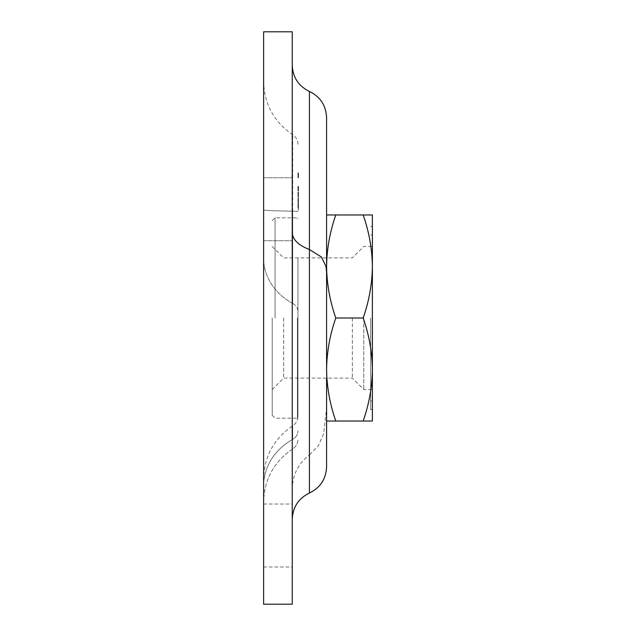 <?xml version="1.0" encoding="UTF-8"?>
<svg xmlns="http://www.w3.org/2000/svg" width="636" height="636" viewBox="0 0 636 636"><rect width="100%" height="100%" fill="white"/><g stroke="black" fill="none" stroke-linecap="round" stroke-linejoin="round"><path stroke-width="0.48" stroke-dasharray="3.18 2.39" d="M298.538 187.397L298.538 191.007L298.538 186.348L297.966 186.348L297.966 191.007L297.966 186.292L297.966 191.007L297.966 186.292L297.966 189.727L297.966 186.348L298.538 186.348L298.538 190.887L297.966 190.887L298.538 190.887L297.966 190.426L298.538 190.426L298.538 189.027L297.966 189.027L297.966 188.328L297.966 189.321L298.538 189.027L297.966 188.558L298.538 188.558L298.538 186.348L297.966 186.348L298.538 186.348L298.538 191.007L297.966 191.007L298.538 191.007L298.538 186.348L297.966 186.348L298.538 186.348L297.966 186.348L298.538 186.348L298.538 186.92L297.966 186.92L298.538 186.92L298.538 186.292L297.966 186.292L298.538 186.292L298.538 188.002L297.966 188.002L297.966 189.321L297.966 186.698L297.966 189.321L297.966 186.698L297.966 188.002L298.538 188.018L298.538 189.107L297.966 189.107L298.538 189.075L298.538 189.727L297.966 189.727L298.538 189.727L298.538 187.922L297.966 187.922L298.538 187.922L298.538 186.698L297.966 186.698L298.538 186.698L298.538 187.397L297.966 187.397M298.538 176.363L298.538 173.048L298.538 177.714L297.966 177.714L297.966 172.936L297.966 177.714L297.966 172.936L297.966 177.714L297.966 173.048L297.966 177.714L297.966 175.631L297.966 177.714L298.538 177.714L297.966 177.714L298.538 177.714L298.538 174.566L297.966 174.566L297.966 176.538L297.966 174.566L298.538 174.097L297.966 174.097L298.538 174.097L298.538 177.714L298.538 176.363L297.966 176.363M297.966 257.874L297.966 416.826L297.966 257.874M297.966 176.331L297.966 173.048L297.966 177.595L297.966 173.048L297.966 176.331L298.538 176.323L297.966 176.323L298.538 176.331L298.538 173.048L297.966 173.048L297.966 177.595L297.966 173.048L298.538 173.048L297.966 173.048L298.538 173.048L297.966 173.048L298.538 173.048L298.538 177.595L297.966 177.595L298.538 177.595L298.538 173.867L297.966 173.867M298.538 177.468L298.538 172.936L298.538 175.321L298.538 172.936L298.538 174.32L297.966 174.304L297.966 177.245L297.966 173.397L297.966 174.304L298.538 174.32L298.538 177.714L297.966 173.397L297.966 175.321L298.538 175.321L298.538 177.714L297.966 177.468M297.966 207.185L297.966 192.072L297.966 208.672L297.966 192.072L297.966 207.185L298.538 207.185L298.538 209.292L297.966 209.292M372.378 318L372.378 409.584L372.378 318M297.966 416.826L297.966 311.656L297.966 416.826M352.344 318L352.344 378.102L352.344 318M283.656 318L283.656 378.102L283.656 318M292.242 232.1L292.242 519.286L292.242 232.1C292.353 239.375 298.077 245.178 309.414 249.519L321.434 257.016L326.006 266.484L326.586 272.828L326.006 266.484L326.586 272.828L326.586 214.968L335.792 214.968C329.893 231.79 326.825 248.962 326.586 266.484L326.586 272.828L326.586 266.484C326.832 284.046 329.901 301.218 335.792 318C329.893 334.822 326.825 351.994 326.586 369.516L326.586 466.824M326.586 272.208L326.586 378.102M326.586 260.919L326.586 257.898M292.242 604.2L292.242 31.8M263.622 604.2L263.622 31.8M292.242 519.286L292.242 489.807L292.242 519.286C292.775 507.138 298.499 498.393 309.414 493.051L309.414 91.433M292.242 535.512L292.242 566.994L292.242 535.512M292.242 209.244L292.242 240.726L292.242 209.244M263.622 535.512L263.622 566.994L263.622 535.512M263.622 209.244L263.622 240.726L263.622 209.244M263.622 485.991L263.622 81.607L263.622 485.991A62.964 55.308 0 0 1 292.679 439.381L292.679 425.842L292.679 439.381A11.448 10.057 180 0 0 297.966 430.906A11.448 10.057 180 0 1 292.679 439.381A62.964 55.308 180 0 0 263.622 485.991M292.242 489.807C292.353 475.259 298.077 463.644 309.414 454.955L309.414 493.051L309.414 454.955L318.358 445.804L323.573 433.998L326.586 408.336M326.586 369.516C326.832 387.078 329.901 404.25 335.792 421.032L326.586 421.032M363.172 214.968C369.063 231.75 372.132 248.922 372.378 266.484C372.14 284.006 369.071 301.178 363.172 318C369.063 334.782 372.132 351.954 372.378 369.516L372.378 421.032L363.172 421.032C369.071 404.21 372.14 387.038 372.378 369.516L372.378 214.968L335.792 214.968M363.172 318L335.792 318M363.172 421.032L335.792 421.032M297.394 318L297.394 418.17L297.394 318M272.208 318L272.208 415.308L272.208 318M275.07 318L275.07 217.83L275.07 318M363.792 318L363.792 389.55L363.792 318M370.661 318L370.661 409.584L370.661 318M298.538 174.097L297.966 174.097L298.538 174.097M298.538 173.437L298.538 176.546L298.538 174.566L298.538 176.538L297.966 176.538L297.966 177.245L297.966 175.79L297.966 176.546L298.538 176.53L298.538 175.584L297.966 175.584L298.538 175.584L298.538 174.375L297.966 174.375L298.538 174.367L298.538 173.437L297.966 173.437M298.538 174.566L297.966 175.035L298.538 174.566M298.538 177.245L297.966 177.245L298.538 177.245L298.538 175.321L298.538 177.245L298.538 176.538L297.966 176.546L298.538 176.546L298.538 177.714L298.538 175.79L298.538 177.245L297.966 177.245M298.538 176.196L297.966 176.196L298.538 176.196M298.538 173.517L297.966 173.517L298.538 173.517M298.538 174.932L297.966 174.932M298.538 173.867L298.538 177.595L297.966 177.595L298.538 177.595L298.538 173.048L297.966 173.048L298.538 173.048L298.538 176.323L298.538 173.048L297.966 173.048L298.538 173.048L298.538 176.331M298.538 177.126L297.966 177.595L298.538 177.595L297.966 177.126L298.538 177.126L298.538 173.048L297.966 173.048L298.538 173.048L298.538 177.126M298.538 172.936L297.966 172.936M298.538 174.185L298.538 175.321L298.538 173.397L298.538 174.185L297.966 174.185M298.538 175.321L297.966 175.321L298.538 175.321L298.538 174.328L297.966 174.328L298.538 174.336L298.538 173.397L297.966 173.397L298.538 173.397L298.538 175.321L297.966 175.321M298.538 175.631L297.966 175.631M298.538 175.671L297.966 175.671L298.538 175.639M298.538 175.21L298.538 174.304L298.538 175.21L297.966 175.21M298.538 174.304L297.966 174.304M298.538 187.207L297.966 187.207M298.538 188.328L297.966 188.328L298.538 188.328M298.538 189.011L297.966 189.011L298.538 189.027M298.538 189.091L298.538 188.145L298.538 189.321L297.966 189.321L298.538 189.321L298.538 186.698L298.538 189.321L297.966 189.321L298.538 189.321L298.538 186.348L298.538 189.671L297.966 189.671L298.538 189.671L298.538 189.091L297.966 189.091M298.538 191.007L297.966 191.007L298.538 191.007M298.538 188.924L298.538 186.292L298.538 188.018L297.966 188.002L298.538 188.01L298.538 189.321L298.538 186.348L297.966 186.348L298.538 186.348L298.538 188.145L298.538 186.348L297.966 186.348L298.538 186.348L298.538 188.033L297.966 188.018L298.538 188.002L298.538 189.727L297.966 189.727L298.538 189.727L298.538 188.924L297.966 188.924M298.538 189.56L297.966 189.56M298.538 175.79L297.966 175.79M298.538 176.538L297.966 176.538M298.538 173.397L297.966 173.397M298.538 174.328L297.966 174.328M298.538 189.727L298.538 186.348L298.538 189.321L298.538 186.348L297.966 186.348L298.538 186.348L298.538 189.671L297.966 189.671L298.538 189.671L298.538 189.067L297.966 189.067L298.538 189.067L298.538 189.727L297.966 189.727L298.538 189.727L298.538 186.348L297.966 186.348L298.538 186.348L298.538 188.661L297.966 188.661L298.538 188.661L298.538 189.321L297.966 189.321L298.538 189.321L298.538 188.439L297.966 188.439L298.538 188.439L298.538 186.348L297.966 186.348L298.538 186.348L298.538 189.671L297.966 189.671L298.538 189.671L298.538 189.067L298.538 189.727L297.966 189.727M298.538 186.348L297.966 186.348L298.538 186.348M298.538 189.671L297.966 189.671L298.538 189.671M298.538 186.292L297.966 186.292M298.538 189.051L297.966 189.051M298.538 186.698L298.538 188.002L298.538 186.698L297.966 186.698M298.538 189.321L298.538 188.01L298.538 189.321L297.966 189.321M298.538 188.01L297.966 188.01L298.538 188.033M298.538 209.292L298.538 210.087L297.966 210.087L298.538 210.087L298.538 198.178L297.966 198.178L298.538 198.178L298.538 195.173L297.966 195.173M298.538 195.173L298.538 192.994L297.966 192.994M298.538 192.994L298.538 192.072L297.966 192.072L298.538 192.072L298.538 193.487L297.966 193.487L298.538 193.487L298.538 194.855L297.966 194.855M298.538 194.855L298.538 208.672L297.966 208.672L298.538 208.672L298.538 207.28L297.966 207.28M298.538 207.28L298.538 203.981L297.966 203.981L298.538 203.981L298.538 193.487L297.966 193.487L298.538 193.487L298.538 201.819L297.966 201.819M298.538 201.819L298.538 204.108L297.966 204.108M298.538 204.108L298.538 205.722L297.966 205.722M298.538 205.722L298.538 206.684L297.966 206.684M298.538 206.684L297.966 207.01L298.538 207.01L298.538 205.174L297.966 205.174L298.538 204.975L297.966 204.975M298.538 204.975L298.538 204.379L297.966 204.379M298.538 204.379L298.538 203.409L297.966 203.409M298.538 203.409L298.538 202.121L297.966 202.121M298.538 202.121L298.538 200.435L297.966 200.435L298.538 200.435L298.538 198.623L297.966 198.623L298.538 198.623L298.538 193.487L297.966 193.487L298.538 193.487L298.538 192.072L297.966 192.072L298.538 192.072L298.538 207.185M292.679 303.428A62.964 53.71 0 0 1 263.622 258.168A62.964 53.71 0 0 0 292.679 303.428L292.679 211.192A62.964 1.606 0 0 1 263.622 209.84A62.964 1.606 180 0 0 292.679 211.192L292.679 303.428A11.448 9.763 0 0 1 297.966 311.656A11.448 9.763 0 0 0 292.679 303.428M292.679 211.192L292.679 134.665L292.679 211.192L297.966 211.438L292.679 211.192M298.538 174.733L297.966 174.733M298.538 188.145L297.966 188.145L298.538 188.145M298.538 187.636L297.966 187.636M298.538 187.747L297.966 187.747M298.538 188.041L297.966 188.041L298.538 188.041M298.538 187.906L297.966 187.906L298.538 187.906M298.538 187.548L297.966 187.548L298.538 187.548M298.538 192.318L297.966 192.318M298.538 205.667L297.966 205.667M272.208 389.55L283.656 378.102L352.344 378.102L363.792 389.55L372.378 389.55M272.208 246.45L283.656 257.898L352.344 257.898L363.792 246.45L372.378 246.45M292.679 448.929C273.973 461.664 264.282 479.353 263.622 501.987C264.282 479.353 273.973 461.664 292.679 448.929C296.082 446.607 297.847 443.395 297.966 439.277C297.847 443.395 296.082 446.607 292.679 448.929M297.394 417.598L297.879 417.598C297.37 421.119 295.637 423.862 292.679 425.842C273.973 438.578 264.282 456.266 263.622 478.892M297.966 144.316C297.847 140.198 296.082 136.986 292.679 134.665C273.973 121.929 264.282 104.24 263.622 81.607M263.622 240.726L292.242 240.726L263.622 240.726M263.622 177.762L292.242 177.762L263.622 177.762M263.622 566.994L292.242 566.994M263.622 504.03L292.242 504.03M297.394 218.402L297.966 218.402M272.208 415.308L275.07 418.17L297.394 418.17M272.208 220.692L275.07 217.83L297.394 217.83M370.661 409.584L372.378 409.584M370.661 226.416L372.378 226.416M370.661 400.998L372.378 400.998M370.661 235.002L372.378 235.002"/><path stroke-width="0.95" d="M326.586 260.919L326.586 369.516C326.832 351.954 329.901 334.782 335.792 318C329.893 301.178 326.825 284.006 326.586 266.484C326.832 248.922 329.901 231.75 335.792 214.968L326.586 214.968L326.586 260.919L326.586 117.66L326.586 257.898M326.586 272.208L326.006 266.484L321.434 257.016L309.414 249.519L309.414 493.051C320.329 487.709 326.053 478.972 326.586 466.824L326.586 378.102M292.242 318L292.242 604.2L263.622 604.2L263.622 31.8L292.242 31.8L292.242 318M326.586 421.032L335.792 421.032C329.893 404.21 326.825 387.038 326.586 369.516M363.172 421.032C369.063 404.25 372.132 387.078 372.378 369.516C372.14 351.994 369.071 334.822 363.172 318C369.063 301.218 372.132 284.046 372.378 266.484C372.14 248.962 369.071 231.79 363.172 214.968L372.378 214.968L372.378 421.032L335.792 421.032M363.172 214.968L335.792 214.968M363.172 318L335.792 318M292.242 232.1C292.353 239.375 298.077 245.178 309.414 249.519L309.414 91.433C320.329 96.775 326.053 105.512 326.586 117.66M292.242 519.286C292.775 507.138 298.499 498.393 309.414 493.051C320.329 487.709 326.053 478.972 326.586 466.824M309.414 91.433C298.499 86.091 292.775 77.346 292.242 65.198"/></g></svg>
